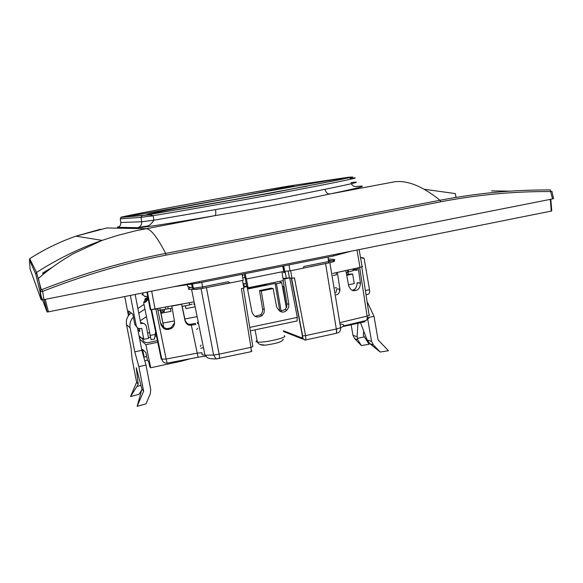 <?xml version="1.0" encoding="UTF-8"?>
<svg xmlns="http://www.w3.org/2000/svg" width="583" height="583" viewBox="0 0 583 583"><rect width="100%" height="100%" fill="white"/><g stroke="black" fill="none" stroke-linecap="round" stroke-linejoin="round"><path stroke-width="0.87" d="M346.55 274.25L352.628 273.988L346.739 275.307M352.628 273.988L354.282 283.527L348.481 284.847M336.464 287.587L335.079 287.9M348.248 273.864L347.949 272.144M346.9 272.443L346.375 273.303M369.389 314.878C370.052 315.163 369.287 315.571 367.093 316.103C367.414 318.544 367.057 320.001 366.037 320.49L365.935 320.519M297.017 320.934L297.301 317.378L289.7 277.902L284.708 278.914L288.847 304.319L286.931 303.772L286.727 306.877L285.065 309.58L279.847 311.315M273.15 288.57L261.257 291.004L264.318 309.427L262.561 308.844L259.522 290.545L271.335 288.133L273.15 288.57L276.612 306.869C279.651 312.481 283.105 313.581 286.967 310.171L288.702 307.248L288.847 304.319M264.318 309.427L264.063 312.685L262.233 315.483C257.46 318.333 254.035 317.174 251.958 312L247.075 286.559L243.745 287.237M247.075 286.559L245.436 286.136L243.614 286.501M283.017 278.506L289.401 277.843L288.206 271.19M284.708 278.914L283.025 278.587M305.215 340.02L305.339 340.006C305.886 339.605 305.951 338.14 305.543 335.619L302.417 335.881L291.325 278.208L289.401 277.843M193.629 289.387L191.581 289.474C187.748 289.511 187.325 288.913 190.306 287.674L190.75 287.594M192.208 287.317L193.126 287.142M229.884 282.981L201.616 288.541M303.036 268.216L329.417 262.765M194.598 304.246L193.95 304.515L194.627 304.384M198.388 322.771L197.433 323.718M206.44 287.711L219.121 354.18L213.604 355.04L201.062 288.643M291.325 278.208L291.981 278.331L290.655 270.731M291.981 278.331L294.444 277.829L305.543 335.619L336.318 329.001L325.598 263.669M243.395 288.206L252.854 346.528L250.93 347.344L241.391 288.614L243.898 288.104L242.521 280.438M329.869 262.671L340.618 327.763L336.442 328.98C336.814 331.45 336.668 332.922 335.997 333.381L305.346 340.006C303.415 339.721 302.526 338.373 302.664 335.939L291.573 278.251M247.556 289.051L275.11 283.44L276.444 283.732L281.742 282.653L280.277 282.347L280.08 281.268M281.742 282.653L286.348 307.817M262.561 308.844C262.787 311.497 262.102 313.501 260.492 314.856L255.041 316.358M283.156 280.642L286.931 303.772M279.563 281.37L280.117 281.487M243.235 284.402L243.701 284.315M247.462 288.592C254.275 287.594 260.011 286.406 264.682 285.021L267.429 283.841M302.417 335.881L302.227 338.067L304.894 340.027M219.186 358.581L219.252 358.574C219.602 358.202 219.565 356.745 219.121 354.18L250.93 347.344C251.324 349.902 251.309 351.374 250.879 351.746L250.814 351.76M364.703 320.818L364.849 321.816L342.964 326.516M362.145 266.795L358.21 267.859L360.447 282.923L357.124 282.777M337.054 272.48L345.879 270.599L348.619 285.619C350.274 289.693 352.489 291.311 355.273 290.472L355.856 290.341C358.625 289.897 360.17 287.485 360.469 283.112L360.447 282.923M337.382 272.487L339.882 289.088L336.661 288.898M336.194 294.867L336.296 294.845C338.213 294.546 339.43 292.914 339.94 289.948L339.882 289.088M353.116 270.162L357.117 270.242L357.182 268.012M357.139 269.557L352.999 269.477M339.685 291.566L339.262 289.051M360.469 283.112L357.146 282.959C356.847 287.302 355.309 289.7 352.555 290.145L352.183 290.232M336.719 289.751L335.844 292.666M336.34 274.877L336.384 272.625M157.658 308.677L158.27 310.389M198.242 322.049L197.324 322.661M195.728 324.527L191.056 325.088C188.579 325.708 186.604 324.396 185.132 321.167L181.612 304.18M195.48 324.527L195.363 323.361L190.998 324.184C188.542 324.797 186.582 323.499 185.117 320.286L185.132 321.167M174.623 322.742L171.198 327.61L168.655 328.389C165.455 329.191 162.897 327.5 160.981 323.325L160.821 324.228C162.752 328.433 165.332 330.131 168.553 329.329L171.118 328.542C173.508 327.406 174.645 325.103 174.528 321.648L171.847 306.09L181.612 304.253M182.209 306.308L185.117 320.286M200.734 348.233L203.482 347.716M201.084 345.085L200.341 346.36M163.808 327.435L160.179 310.076M152.061 309.617L157.585 308.684M157.563 308.764L160.821 324.228M167.139 363.143L166.148 359.033L161.251 359.179L151.055 309.69M158.277 342.126L145.896 344.728L150.735 367.778L181.051 361.256L181.75 361.081L181.619 360.396M190.546 358.698L181.75 361.081M143.571 356.475L144.169 357.073L142.558 349.406L145.859 352.584L147.55 360.491L148.694 361.642L149.795 366.794L150.735 367.778M147.484 360.192L144.781 360.768M141.064 337.681L139.461 338.009M145.896 344.728L139.68 339.117M146.705 356.534L144.169 357.073M202.192 356.577L205.974 356.315M216.242 358.909L217.248 358.829M201.689 352.744L197.243 353.138L198.089 357.255L167.117 363.143C164.595 363.318 162.839 362.094 161.855 359.471L151.595 309.66M181.648 304.173L182.129 306.396L189.657 304.909L189.249 302.745M196.777 329.475L197.622 328.302M281.166 311.366L276.444 283.732M275.11 283.44L279.884 311.322M284.089 286.37L282.952 286.603L286.421 307.671M282.952 286.603L284.176 286.872M259.522 290.545L261.257 291.004M172.204 308.188L158.059 310.418M194.474 303.641L193.782 303.772M192.12 304.086L189.657 304.909M165.747 309.034L165.404 307.219M167.78 306.775L168.196 308.939M130.352 295.428L136.196 325.569C136.874 327.835 138.397 328.841 140.758 328.593L141.72 328.389L143.833 339.328L148.599 338.329L146.311 326.451C145.633 324.192 144.118 323.186 141.749 323.434L140.794 323.631L135.154 294.466M136.896 327.15L134.848 324.469L132.844 314.12L128.552 310.936L129.273 314.652M128.449 315.695L124.726 296.55M140.547 322.326L144.067 323.667M143.833 339.328L142.267 337.958L142.449 338.898C143.287 341.682 145.16 342.913 148.067 342.6L157.949 340.523M139.322 328.615L139.774 331.538L138.375 330.357L137.843 328.04M156.987 335.859L155.093 336.253M150.348 337.244L148.468 337.637M147.586 333.082L149.452 332.696M156.689 334.387L155.442 334.474M139.556 330.116L138.375 330.357M351.221 251.171L333.534 255.973L199.371 282.886L173.494 286.778M199.371 282.886L199.138 281.647M333.316 254.756L333.534 255.973M242.747 277.763L245.924 277.486M246.274 283.557L243.118 283.775M202.607 288.352L202.629 288.345C192.711 290.072 195.035 289.328 193.316 288.228L192.375 288.155L194.183 289.372L202.607 288.352L229.906 282.988L228.376 281.713L202.593 286.909L201.754 282.412M187.354 284.759L187.704 286.53L189.511 287.732L190.583 287.536M333.345 261.315C334.161 261.563 332.609 262.095 328.688 262.911M245.261 273.682L246.194 279.024L283.724 271.452L290.035 270.855L303.029 268.231L303.983 266.475L328.79 261.483C333.68 260.448 335.589 259.799 334.525 259.537L328.346 258.896M242.12 274.316L243.206 280.306L229.906 282.988M192.558 284.242L191.945 284.242M187.872 286.974L188.498 286.807M242.317 275.402L242.812 275.307M243.104 275.664L242.404 275.876M246.857 286.501L245.246 278.404L246.121 278.601M310.557 266.577L328.666 262.926L328.032 257.081M283.724 271.452L282.733 266.169M221.511 284.54L229.622 282.908L228.376 281.713M194.11 301.834L150.822 309.697L150.246 309.551L146.894 292.112M359.128 249.59L362.028 266.402C363.143 266.475 362.458 266.803 359.988 267.386L332.776 273.427M145.225 302.242L144.773 299.888L145.218 298.671L148.002 297.279M148.016 297.257L148.352 296.878M155.967 330.882L154.531 339.044L155.814 330.16M151.063 339.7L143.673 302.723L144.147 301.44L145.517 301.039L147.922 298.722M148.439 297.308L148.126 297.826M148.016 297.979L144.773 299.888M147.929 296.798C148.242 299.29 147.288 301.127 145.065 302.315L143.673 302.723M148.184 298.102L148.403 297.126M366.015 294.75L368.412 294.189C369.476 293.672 369.841 292.156 369.498 289.634L364.084 258.152L360.462 257.322M364.084 258.152L362.065 258.16M246.405 278.98L248.103 287.769L247.265 287.55M281.917 271.824L283.36 280.598L248.103 287.769M246.296 283.666L243.213 284.271M550.826 199.269L551.751 210.893L551.256 211.097L48.425 311.839L47.077 312L40.402 294.328M43.397 274.272L42.778 273.238L51.034 268.267M43.011 274.586L42.778 273.238M52.463 267.203L42.668 273.055M456.03 197.389L455.33 193.578L424.286 189.278M491.549 190.889L510.125 191.151M121.286 217.35L147.922 214.828L272.727 192.747L352.766 177.021L348.437 177.254L295.341 185.059C270.913 188.542 110.347 218.282 121.286 217.35L120.236 218.836L120.819 222.502L141.698 221.759L153.876 220.199L274.455 199.466L324.971 189.307C354.602 183.288 363.267 181.058 350.973 182.617M119.275 226.561C117.343 227.086 116.913 227.334 117.992 227.29L137.515 227.698C143.812 227.559 169.595 223.544 214.865 215.659C261.898 207.803 295.457 201.426 329.825 193.993C360.76 187.537 369.666 185.044 356.526 186.524C354.202 186.808 352.467 185.875 351.33 183.718M29.726 258.728L36.569 272.458L41.276 289.664L41.954 289.569C64.48 280.853 85.184 273.784 104.08 268.355C125.119 262.277 145.641 257.3 165.652 253.43L439.99 200.261C477.426 193.199 511.16 189.818 550.192 189.934L550.439 189.847M41.276 289.664L40.81 289.911L38.442 278.382C48.163 269.82 59.685 261.636 73.013 253.838L101.872 240.473M41.954 289.569L42.705 291.369L43.922 299.611L41.233 299.954L30.119 269.142L29.405 259.734L35.774 274.185L40.016 291.726L42.705 291.369C84.061 275.125 125.207 263.042 166.133 255.121L440.69 201.813C477.521 194.729 514.242 191.311 550.869 191.567L551.853 191.217M41.233 299.954L40.016 291.726L40.81 289.911L40.409 291.74L41.626 299.968M551.89 191.348L553.551 198.555L552.567 198.92L43.922 299.611L47.077 312M40.774 291.704L40.285 290.472M174.404 320.934L162.934 323.091L161.046 313.239L161.251 312.138L164.209 311.577L164.472 309.974L163.655 309.427M161.046 313.239L170.987 311.366L170.447 308.516M185.897 308.567L185.358 305.718L185.897 308.567L195.13 306.833M184.84 318.967L197.134 316.656M161.251 312.138L160.835 309.952M164.209 311.577L161.593 309.813M367.472 317.728L374.024 316.329L367.618 302.679L367.239 302.759M351.134 324.76L352.977 335.342L354.683 338.723L357.736 339.736L361.409 345.559L369.112 344.276L363.369 335.298L363.668 330.984M357.736 339.736L357.087 336.668L357.94 323.303M360.513 322.749L367.086 339.889L370.001 343.788L373.339 344.888L380.218 352.03L388.489 350.726L378.083 339.896L374.024 316.329M367.793 319.557L371.553 341.325L373.339 344.888M361.409 345.559L354.683 338.723M357.262 338.417L364.528 336.836M370.001 343.788L380.218 352.03M137.872 308.502L144.008 304.443M144.905 309.114L138.776 313.166M133.405 317.035C130.534 320.118 129.441 323.711 130.111 327.828L134.775 351.819L141.851 350.325L137.479 327.763M140.248 320.781L146.369 316.722M131.204 312.911C127.364 315.942 125.797 319.856 126.511 324.658L131.037 347.905L132.108 359.011L136.633 382.237L138.178 384.212L136.298 367.793L141.939 389.029L143.622 391.178L138.856 366.641L134.775 351.819M141.851 350.325L145.998 365.111L138.856 366.641M145.998 365.111L150.742 389.619L150.283 393.853L146.027 403.83L137.151 406.344L141.939 389.029M141.035 385.458L137.005 386.332L130.505 396.578L138.98 394.297L141.516 390.348M130.505 396.578L136.633 382.237M137.005 386.332L138.178 384.212M143.622 391.178L137.151 406.344M285.211 272.101L284.606 272.108M283.316 272.567L285.291 272.545M352.912 268.96L353.203 270.658L346.244 272.589M336.34 274.797L333.112 275.519M348.459 271.714L348.16 270.009M347.475 270.162L347.832 272.239M284.191 335.721C289.132 337.193 264.762 343.008 257.438 342.068L255.988 341.755L257.052 340.122M264.259 345.019L260.28 344.553M249.757 327.413L297.301 317.378M217.036 358.895L216.169 358.888L213.604 355.04L205.078 355.222C202.112 354.945 201.171 354.238 202.228 353.116M336.442 328.98L336.318 329.001C336.697 331.45 336.573 332.915 335.954 333.389M340.829 324.082C344.917 324.585 344.844 325.81 340.618 327.763C340.88 330.204 340.006 331.873 338.009 332.784L335.99 333.381M283.382 330.743L302.227 338.067M283.513 331.545L302.635 339.029M359.653 267.539L367.093 316.103L340.589 322.486M352.365 290.298L355.273 290.472M355.856 290.341L352.555 290.145M191.304 325.044L197.243 353.138L166.148 359.033L155.887 309.085M180.176 360.666L180.315 361.424M190.998 324.184L191.056 325.088M169.23 329.198L169.325 328.265M168.655 328.389L168.553 329.329M160.252 310.061L159.902 308.254M136.196 325.569L134.848 324.469M140.583 322.537L141.749 323.434M142.449 338.898L139.053 335.91M330.838 261.038L328.674 260.805M290.035 270.855L288.979 264.915M283.338 266.045L284.38 271.561M202.636 288.345L202.593 286.909L193.352 288.228L192.507 283.965M191.574 284.11L192.375 288.155L187.704 286.53M155.114 309.15L151.667 291.157M334.533 259.982L334.525 259.537M356.993 250.02L359.988 267.386M155.122 334.453L149.977 335.422M369.498 289.634L365.373 290.589M148.286 296.514L144.715 296.601M148.286 296.507L144.766 296.353L143.141 294.874L141.946 294.75L142.973 293.97M185.416 206.273L234.373 197.28M125.753 216.519C114.727 217.525 268.297 189.074 291.15 185.831C303.473 183.995 274.906 189.759 226.313 198.781C177.779 207.803 129.404 216.3 125.753 216.519M343.504 178.172L347.942 177.618L341.594 179.324L271.335 192.929L199.233 206.032L147.586 214.595C132.837 215.856 310.652 182.865 343.504 178.172M142.267 215.586L141.013 217.364L153.154 215.652C177.655 211.797 243.096 200.115 293.759 190.503C344.597 180.868 366.168 176.11 350.106 178.434M120.236 218.836L141.013 217.364L141.698 221.759C141.924 224.477 140.802 226.386 138.317 227.479L146.173 226.197C148.76 226.168 151.332 224.171 153.876 220.199L153.154 215.652L150.334 214.828L121.118 217.393L125.177 216.271M137.515 227.698L117.992 227.29C120.069 226.372 121.009 224.776 120.819 222.502M29.405 259.734L29.959 258.531C44.49 249.233 59.816 241.777 75.921 236.173L106.733 227.975L145.765 228.682C150.429 228.456 157.06 236.705 165.652 253.43L166.133 255.121M215.586 209.8C216.06 213.123 215.827 215.076 214.865 215.659L136.32 230.62L117.555 235.43L102.091 240.378L75.914 236.159M440.69 201.813L439.99 200.261C422.522 186.174 407.291 180.038 394.29 181.845L329.825 193.993C327.449 194.052 325.831 192.492 324.971 189.307M106.733 227.975L106.157 228.077M35.774 274.185L36.569 272.458C57.287 259.129 79.055 248.467 101.865 240.458L102.091 240.378M550.192 189.934L552.567 198.92M48.425 311.839L45.219 299.356M551.256 211.097L550.323 199.364M187.937 208.014L307.314 186.137M153.183 215.848L150.02 216.22M357.087 336.668L352.977 335.342M371.553 341.325L367.086 339.889M126.511 324.658L130.111 327.828M136.32 369.228L136.874 369.112M243.679 284.183L244.088 286.406M266.139 284.519L266.059 284.118M343.62 325.926L366.037 320.49L368.82 318.114M283.229 339.08C282.901 341.332 278.04 343.168 268.639 344.597C262.831 345.916 259.092 345.07 257.438 342.068L255.004 329.861M250.311 330.853L297.177 320.934M205.019 355.236L191.581 289.474M286.268 277.967L285.116 271.576M216.191 358.917L250.879 351.746L251.965 351.024M369.083 314.813L361.759 266.97M202.92 356.432L198.082 357.262M171.198 327.61L171.118 328.542M216.169 358.888C205.733 359.004 207.388 356.934 205.078 355.222M286.967 310.171L285.065 309.58M262.233 315.483L260.492 314.856M315.95 265.491L328.666 262.926C333.738 261.672 335.546 261.002 334.081 260.922M284.81 271.583L283.761 265.957M215.914 285.67L202.636 288.352M150.822 309.697L147.419 292.003M332.157 260.725L328.593 260.339M154.531 339.051L151.033 339.707M146.122 299.494L146.552 298.277M145.065 302.315L145.517 301.039M244.241 273.886L244.918 277.588M143.141 294.874L142.769 292.936M287.266 187.092L290.713 185.984C295.049 185.241 294.838 185.409 290.086 186.502M290.523 186.101L288.512 186.239M76.278 236.049L100.378 229.257M47.289 312.014L44.089 299.575M336.799 180.322L342.986 178.354C350.055 177.188 349.829 177.465 342.308 179.17"/></g></svg>
